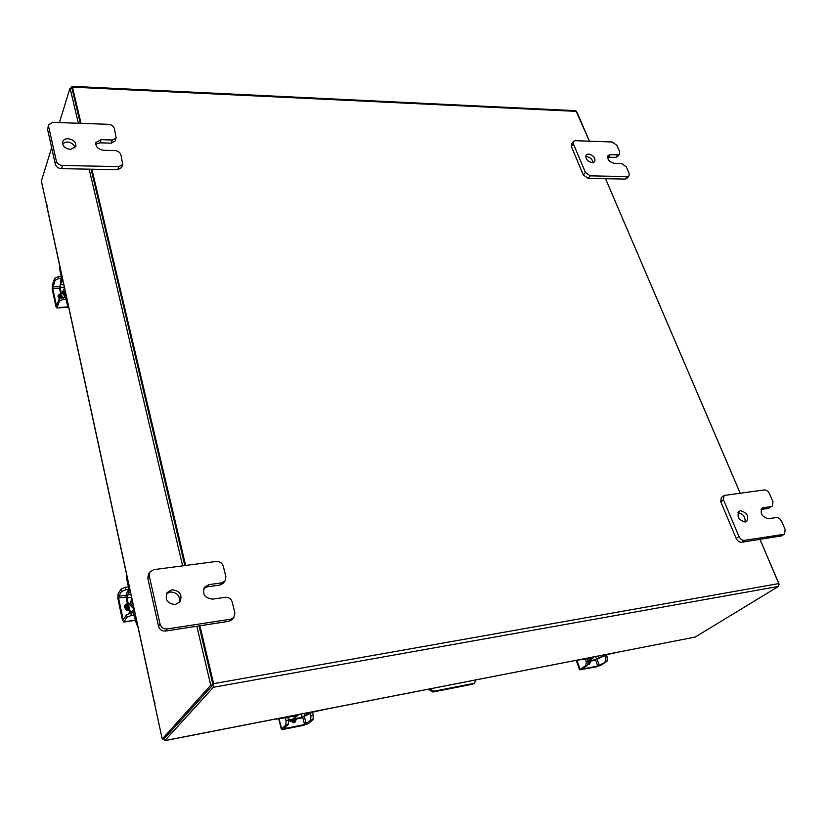 <?xml version="1.0" encoding="UTF-8"?>
<svg xmlns="http://www.w3.org/2000/svg" width="827" height="827" viewBox="0 0 827 827"><rect width="100%" height="100%" fill="white"/><g stroke="black" fill="none" stroke-linecap="round" stroke-linejoin="round"><path stroke-width="1.24" d="M166.434 593.827L170.362 591.977C177.495 592.514 180.42 596.112 179.118 602.769M171.923 589.775C179.862 590.726 182.56 594.737 180.007 601.787L175.314 604.527C167.426 603.638 164.687 599.668 167.106 592.628L171.923 589.775M221.739 582.849L225.016 581.019L223.311 583.2L220.044 585.03L221.739 582.849L209.055 584.617L204.589 587.16C202.036 594.148 204.693 598.138 212.58 599.13L225.306 597.29C228.738 597.135 231.033 598.707 232.191 602.004L234.878 612.786L233.855 617.48L232.098 619.568L228.965 621.294L165.617 631.063C162.009 631.259 159.642 629.647 158.515 626.225L147.785 578.176L148.488 574.196L149.966 571.933L149.263 575.923L147.785 578.176M158.515 626.225L160.056 624.106L149.263 575.923M228.965 621.294L230.712 619.206L167.188 628.954L165.617 631.063M149.966 571.933L153.781 569.627L216.447 561.44C219.848 561.337 222.122 562.887 223.259 566.113L225.885 576.646L225.016 581.019M160.056 624.106C161.193 627.538 163.57 629.151 167.188 628.954M230.712 619.206L233.855 617.48M220.044 585.03L207.391 586.798L203.866 588.369M737.963 512.657C743.194 513.774 745.54 516.906 745.003 522.054M740.485 510.735C747.07 512.606 749.138 516.193 746.678 521.496L745.292 522.023C738.718 520.173 736.63 516.596 739.059 511.282L740.485 510.735M771.415 506.434L768.614 508.367L771.415 506.434L762.153 508.047C759.786 513.278 761.853 516.823 768.355 518.694L776.264 517.547C778.455 517.495 780.223 518.746 781.556 521.279L785.174 529.559L784.544 534.015L781.68 535.875L741.602 542.264C739.317 542.336 737.519 541.065 736.185 538.449L720.741 501.72L721.361 497.451L724.07 495.466L723.46 499.746L720.741 501.72M736.185 538.449L738.976 536.547L723.46 499.746M780.75 536.227L783.603 534.356L744.414 540.372L741.602 542.264M724.07 495.466L764.2 489.935C766.391 489.915 768.138 491.145 769.451 493.647L773.007 501.772L772.428 506.062M738.976 536.547C740.31 539.163 742.129 540.444 744.414 540.372M783.603 534.356L784.544 534.015M768.614 508.367L761.067 509.422M429.73 688.943L433.989 691.207L473.509 683.443L474.605 682.978L475.835 679.939M474.605 682.978L472.393 684.249L432.914 692.023L428.407 689.201M62.501 143.495L67.018 141.913C71.401 142.42 74.058 144.415 74.978 147.888M68.041 138.709C73.603 139.639 76.218 142.213 75.877 146.441L70.512 149.449C64.961 148.55 62.335 145.986 62.635 141.758C63.421 139.753 65.23 138.729 68.041 138.709M112.338 140.011L116.183 137.923L115.036 141.066L111.2 143.154L112.338 140.011L101.039 139.68L95.86 142.544C95.487 146.772 98.072 149.356 103.613 150.297L114.953 150.586C117.992 150.896 119.977 152.292 120.876 154.742L122.758 164.48L121.579 167.581L117.744 169.7L61.467 168.656C58.293 168.346 56.257 166.93 55.388 164.408L47.584 129.467L48.597 124.701L47.584 129.467M55.388 164.408L56.391 161.224L48.555 126.221M117.744 169.7L118.912 166.599L62.501 165.493L61.467 168.656M48.597 124.701L52.752 122.365L108.461 124.319C111.48 124.66 113.444 126.035 114.333 128.433L116.183 137.923M56.391 161.224C57.27 163.756 59.306 165.173 62.501 165.493M118.912 166.599L122.758 164.48M111.2 143.154L99.933 142.833L95.684 144.27M585.64 156.613L586.488 156.551C590.22 157.244 592.421 159.291 593.114 162.692M588.566 153.987C593.621 155.424 595.657 158.04 594.654 161.834L592.297 162.754C587.232 161.327 585.185 158.712 586.167 154.928L588.566 153.987M617.841 154.845L619.557 154.194L617.438 156.716L615.733 157.378L617.841 154.845L610.357 154.628L608.052 155.517C607.08 159.27 609.096 161.865 614.12 163.301L621.615 163.498L626.318 166.878L629.14 173.319L629.016 175.934L626.866 178.425L625.181 179.077L588.121 178.384L583.314 174.942L571.343 146.462L571.457 144.001L573.483 141.417L573.38 143.877L571.343 146.462M583.314 174.942L585.402 172.398L573.38 143.877M625.181 179.077L627.331 176.575L590.22 175.851L588.121 178.384M573.483 141.417L575.344 140.693L612.218 141.986L616.89 145.335L619.661 151.682L619.557 154.194M585.402 172.398L590.22 175.851M627.331 176.575L629.016 175.934M615.733 157.378L607.514 157.213M298.681 714.518L296.097 716.017L293.016 715.624M310.652 712.181L307.013 713.897L306.765 712.946M304.202 713.443L304.832 715.82L307.013 713.897M304.832 715.82L302.113 716.854L301.369 714.001M301.969 717.464L312.43 712.264L322.406 709.886M287.589 717.485L274.791 719.19M289.068 716.399L290.122 716.761L288.127 718.787M288.571 720.534L301.348 718.022L302.217 717.247L288.416 719.924M288.675 718.301L288.964 719.438L288.323 719.531M323.109 709.752L321.765 710.445M289.068 719.831L288.52 720.327M289.915 721.092L292.241 721.092L295.332 719.366M290.329 721.599L294.691 719.966M291.466 719.966L295.456 719.18M290.256 720.203L293.099 720.327L295.611 719.149M291.29 721.568L293.151 721.423L294.691 720.059M289.502 720.348L293.73 722.746L295.218 722.023L296.355 719.004M294.763 722.353L295.415 719.304M288.499 720.224L288.209 724.576L285.822 725.052L286.101 720.689L288.499 720.224L287.589 716.689M285.822 725.052L281.366 729.197L283.909 729.259L303.695 725.31L308.595 723.449L312.988 719.666L310.642 720.131L304.574 724.555L284.767 728.504L283.961 728.36L288.209 724.576M310.642 720.131L310.942 715.81L310.032 712.398M310.942 715.81L313.288 715.345L312.461 712.264M313.288 715.345L312.988 719.666M286.101 720.689L285.305 717.567M65.984 294.784L63.359 291.549L63.472 289.677L64.558 288.22M66.398 296.707L65.343 295.105L64.217 297.265M65.467 297.472L67.773 306.507L68.248 305.256M59.864 288.003L61.26 276.404L59.565 268.568L59.906 266.718M63.09 281.428L61.643 281.459L60.485 284.653L63.772 284.581M61.643 281.459L61.839 275.66M62.221 297.348L60.082 287.403L60.485 284.653M68.879 308.161L67.773 306.507M60.082 287.403L59.616 288.685L61.508 297.482M58.004 295.932L60.268 294.836L59.937 298.133M59.875 295.787L59.585 298.392M59.43 298.547L58.055 296.562L58.138 295.26L60.671 293.575L61.27 297.544M60.588 293.854L60.743 297.72M59.802 295.808L58.986 298.175M58.758 278.523L55.068 280.301L54.644 278.337L58.335 276.559L58.758 278.523L62.056 278.461M54.644 278.337L52.39 284.715L52.328 289.657L55.854 306.248L56.753 307.913L57.197 307.355L59.513 301.08L59.079 299.074L56.774 305.37L56.308 304.987L52.783 288.385L55.068 280.301M59.079 299.074L62.8 297.307L66.501 297.203M62.8 297.307L63.234 299.302L66.201 299.219M63.234 299.302L59.513 301.08M58.335 276.559L61.281 276.497M133.685 607.287L130.728 603.514L131.927 599.162M134.873 612.745L133.157 610.099L131.007 612.91L130.211 611.494L132.227 611.205M126.882 597.942L126.262 598.893L129.581 612.435L130.211 611.494L126.882 597.942L127.358 595.026L130.924 594.541M129.581 612.435L129.767 613.189M133.478 612.745L136.538 624.271L137.168 623.362M126.572 598.407L126.841 592.608L128.371 590.209L128.464 586.984L126.366 577.287L126.727 575.168M130.47 592.421L128.898 592.639L127.358 595.026M128.898 592.639L129.219 586.674M137.789 626.235L136.538 624.271M129.188 612.497L129.808 611.556M126.738 604.547L126.366 608.3L127.389 610.667M126.655 604.568L126.035 608.796L126.583 610.347M127.358 604.01L127.306 606.863L128.547 609.54M127.306 603.731L126.976 607.359L128.795 610.688M125.073 607.142L126.18 605.447L125.073 607.142L125.425 609.447M125.487 609.509L126.024 608.693M125.539 609.571L126.221 609.468M127.275 603.627L125.001 605.126L124.536 607.711L128.826 610.802M125.766 589.744L121.61 591.481L121.093 589.041L125.249 587.304L125.766 589.744L129.467 589.237M121.093 589.041L118.085 593.827L117.951 598.975L122.303 619.485L123.73 622.069L127.11 617.2L126.583 614.73L123.512 619.361L122.913 618.555L118.55 598.024L118.602 596.246L121.61 591.481M126.583 614.73L130.78 612.993L134.77 612.414M127.038 604.506L124.732 605.633M130.78 612.993L131.307 615.464L134.532 614.999M131.307 615.464L127.11 617.2M125.249 587.304L128.443 586.87M199.907 625.77L213.604 683.66L213.428 687.258L164.852 740.578L695.207 637.069L164.707 740.672L163.632 738.697M212.89 684.952L164.377 738.48M695.207 637.069L778.403 586.446L778.879 583.573L759.982 539.431M71.174 88.127L71.949 86.318L72.456 87.145L81.025 123.347M72.001 86.328L575.83 110.694L589.424 141.179L577.039 112.265M740.155 493.068L605.529 178.704L740.124 493.078M185.63 565.461L91.869 169.215M212.911 684.425L199.08 625.905L213.004 684.828L210.751 685.221L196.857 626.246M184.824 565.575L91.146 169.204L184.824 565.575M78.348 123.254L70.057 88.076L71.99 88.169L80.302 123.326L71.98 88.313M760.013 539.431L779.117 584.41M47.025 206.771L41.35 181.072L51.656 147.692M154.866 702.495L154.639 703.994L162.226 738.976L210.751 685.221M213.004 684.828L164.294 738.573L162.226 738.976M47.036 205.499L46.932 204.682L46.643 205.489M154.783 702.516L155.073 703.291M182.622 565.854L89.161 169.173M70.057 88.076L59.399 122.592M594.096 656.855L592.184 658.116L589.672 657.723M605.591 654.622L601.953 656.214L601.653 655.387M598.314 656.038L599.058 658.096L601.953 656.214M599.058 658.096L596.536 659.036L595.636 656.555M596.381 659.564L606.636 654.788L614.761 652.823M587.015 658.85L577.267 660.142M588.772 657.899L587.511 659.522M615.102 652.761L613.923 653.371M588.235 661.569L595.492 660.142L596.536 659.036M596.66 659.388L588.069 661.073M588.317 661.858L590.189 661.187M588.369 662.138L589.775 661.435M588.266 664.329L589.63 663.998L590.602 661.104M589 664.267L589.413 661.693M588.142 661.3L587.646 665.187L585.785 665.559L586.281 661.662L588.142 661.3L587.056 658.23M585.785 665.559L579.572 669.818L596.598 666.779L601.157 665.084L606.956 661.362L597.756 666.024L582.291 669.115L587.646 665.187M605.126 661.724L605.633 657.858L604.589 654.963M605.633 657.858L607.463 657.496L606.491 654.819M607.463 657.496L606.956 661.362M586.281 661.662L585.32 658.954M207.391 586.798L209.055 584.617M761.202 509.143L763.517 507.54M433.989 691.207L432.914 692.023M472.393 684.249L473.509 683.443M99.933 142.833L101.039 139.68M608.248 157.161L610.357 154.628M291.652 715.893L295.394 716.647L298.237 714.973M298.971 714.466L295.353 717.34L290.639 716.089M276.993 718.756L276.394 719.304M304.377 716.751L306.259 723.914M279.03 718.787L281.583 728.835M304.574 724.555L302.672 717.288M284.581 727.801L284.767 728.504M63.472 289.677L62.976 292.582L64.951 295.415M64.671 296.056L62.387 292.861L63.689 289.223M60.02 267.276L59.565 268.568M64.361 287.3L60.454 287.393M52.804 286.68L59.709 286.514M57.197 307.355L67.948 307.013M56.308 304.987L56.918 304.967M59.792 288.209L52.783 288.385M131.4 599.823L130.221 604.279L133.922 608.372M134.098 609.21L129.56 604.558L131.875 598.955M126.976 576.316L126.366 577.287M131.524 597.29L127.275 597.88M118.602 596.246L126.314 595.182M124.029 621.821L135.628 620.095M122.913 618.555L124.164 618.369M126.376 596.939L118.55 598.024M213.428 687.258L778.403 586.446M576.667 111.387L72.456 87.145M213.604 683.66L778.879 583.573M46.86 206.037L154.515 702.847M589.02 658.468L591.243 658.726L593.259 657.682M593.569 657.455L591.16 659.346L588.421 658.923M579.386 659.729L578.559 660.277M597.135 659.346L599.327 665.446M576.864 660.225L580.068 669.291M597.756 666.024L595.616 660.06M278.73 718.849L281.366 729.197M66.046 295.084L65.426 295.105M59.989 295.446L59.74 296.107M60.671 293.585L60.454 294.174M65.106 290.742L64.175 293.265M56.753 307.913L68.269 307.551M134.263 609.944L133.23 610.088M123.73 622.069L135.68 620.291M154.432 703.043L46.829 206.399M590.075 661.259L589.475 661.652M576.223 660.349L579.572 669.818"/></g></svg>
